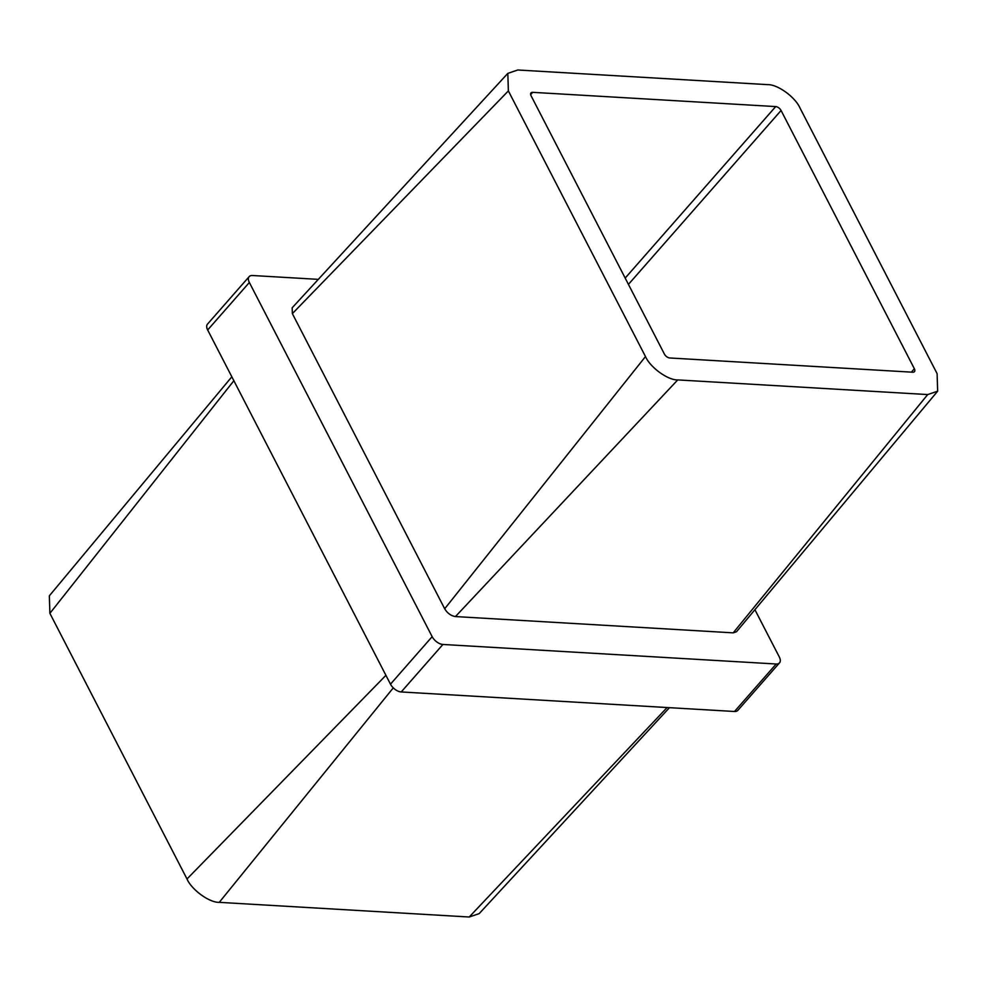 <?xml version="1.0" encoding="UTF-8"?>
<svg xmlns="http://www.w3.org/2000/svg" width="987" height="987" viewBox="0 0 987 987"><rect width="100%" height="100%" fill="white"/><g stroke="black" fill="none" stroke-linecap="round" stroke-linejoin="round"><path stroke-width="1.48" d="M669.457 707.679L479.176 913.629L469.22 917.009L667.113 707.543M393.282 687.877L219.262 902.352L469.22 917.009M219.262 902.352C209.466 902.735 191.725 889.892 186.999 878.985L385.917 675.33M233.857 380.723L49.893 613.346L186.999 878.985M49.893 613.346L49.35 595.815L231.834 376.8M625.178 278.087L775.696 106.584L532.672 92.334A4.738 2.616 -138.7 0 0 531.018 92.901A4.738 2.616 -138.7 0 0 531.105 95.825L664.411 354.086A4.738 2.616 -138.7 0 0 669.778 357.973L912.802 372.222A4.738 2.616 -138.7 0 0 914.456 371.667A4.738 2.616 -138.7 0 0 914.369 368.743L781.075 110.482L628.435 284.404M779.508 662.869L737.832 710.369A9.475 5.243 -138.7 0 1 734.513 711.491L776.201 664.004A9.475 5.243 41.3 0 0 779.508 662.869A9.475 5.243 41.3 0 0 779.335 657.021L755.166 610.2M317.543 279.321L252.487 275.509A9.475 5.243 41.3 0 0 249.168 276.631A9.475 5.243 41.3 0 0 249.353 282.479L432.158 636.664A9.475 5.243 41.3 0 0 442.916 644.462L401.228 691.949L734.513 711.491M401.228 691.949A9.475 5.243 -138.7 0 1 390.482 684.164L432.158 636.664M249.353 282.479L207.665 329.979L390.482 684.164M207.665 329.979A9.475 5.243 -138.7 0 1 207.492 324.131L249.168 276.631M677.736 379.909L455.451 616.567L733.193 632.852L927.706 394.566L937.65 391.185L937.107 373.654L800.001 108.015C795.275 97.108 777.534 84.265 767.738 84.648L517.78 69.991L507.824 73.371L508.367 90.915L645.486 356.554C650.199 367.448 667.94 380.291 677.736 379.909L927.706 394.566M455.451 616.567C451.022 615.851 447.432 613.26 444.693 608.782L645.486 356.554M508.367 90.915L292.362 313.619L444.693 608.782M292.362 313.619L292.177 307.784L507.824 73.371M937.65 391.185L736.499 631.729L733.193 632.852M442.916 644.462L776.201 664.004M775.696 106.584A4.738 2.616 -138.7 0 1 781.075 110.482M911.383 372.148L914.369 368.743M532.672 92.334L530.673 94.616"/></g></svg>
